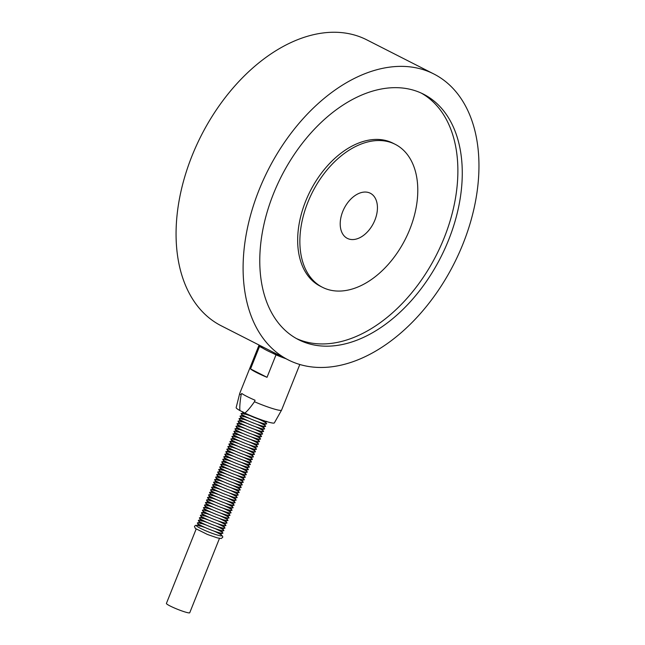 <?xml version="1.0" encoding="UTF-8"?>
<svg xmlns="http://www.w3.org/2000/svg" width="645" height="645" viewBox="0 0 645 645"><rect width="100%" height="100%" fill="white"/><g stroke="black" fill="none" stroke-linecap="round" stroke-linejoin="round"><path stroke-width="0.97" d="M196.153 529.053L166.41 603.422A12.561 1.322 21.8 0 0 173.553 607.614A12.561 1.322 21.8 0 0 186.59 612.419A12.561 1.322 21.8 0 0 189.735 612.75L219.469 538.398M242.786 411.776L244.874 414.284L242.415 413.389L242.931 412.107M266.192 421.588L265.805 422.556C264.853 422.451 264.966 422.144 266.143 421.637L266.675 421.33M241.77 414.316L243.858 416.823L241.399 415.928L241.915 414.654M265.176 424.128L264.789 425.095C263.829 424.999 263.942 424.692 265.127 424.176L265.659 423.87M240.746 416.863L242.834 419.371L240.383 418.476L240.899 417.194M264.16 426.676L263.773 427.643C262.813 427.538 262.926 427.232 264.103 426.724L264.644 426.418M239.73 419.403L241.819 421.911L239.368 421.016L239.875 419.742M263.136 429.215L262.749 430.183C261.797 430.086 261.91 429.78 263.087 429.264L263.62 428.957M238.714 421.951L240.803 424.458L238.352 423.563L238.86 422.281M262.12 431.763L261.733 432.731C260.782 432.626 260.894 432.319 262.072 431.811L262.604 431.505M237.699 424.491L239.787 426.998L237.336 426.103L237.844 424.829M261.104 434.303L260.717 435.27C259.766 435.173 259.879 434.867 261.056 434.351L261.588 434.045M236.683 427.038L238.771 429.546L236.312 428.651L236.828 427.369M259.879 438.326L259.701 437.818C258.75 437.713 258.855 437.407 260.04 436.899L260.572 436.592M235.659 429.578L237.747 432.085L235.296 431.191L235.812 429.909M258.863 440.874L258.685 440.358C257.726 440.261 257.839 439.954 259.016 439.438L259.556 439.132M234.643 432.118L236.731 434.625L234.353 433.883M257.839 443.413L257.661 442.905C256.71 442.801 256.823 442.494 258 441.986L258.54 441.68M233.627 434.666L235.715 437.173L233.264 436.278L233.772 434.996M256.823 445.961L256.646 445.445C255.694 445.348 255.807 445.042 256.984 444.526L257.516 444.22M232.611 437.205L234.699 439.713L232.248 438.826L232.756 437.544M256.017 447.025L255.63 447.993C254.678 447.888 254.791 447.582 255.968 447.074L256.5 446.767M231.595 439.753L233.683 442.26L231.224 441.365L231.74 440.084M255.001 449.565L254.614 450.532C253.662 450.436 253.775 450.129 254.952 449.613L255.484 449.307M230.579 442.293L232.668 444.8L230.209 443.913L230.725 442.631M253.985 452.113L253.598 453.08C252.638 452.975 252.751 452.669 253.936 452.161L254.469 451.855M229.556 444.84L231.644 447.348L229.193 446.453L229.709 445.171M252.969 454.652L252.582 455.62C251.623 455.515 251.735 455.209 252.913 454.701L253.453 454.394M228.54 447.38L230.628 449.887L228.177 449.001L228.685 447.719M251.945 457.192L251.558 458.168C250.607 458.063 250.72 457.757 251.897 457.249L252.429 456.942M227.524 449.928L229.612 452.435L227.161 451.54L227.669 450.258M250.929 459.74L250.542 460.707C249.591 460.603 249.704 460.296 250.881 459.788L251.413 459.482M226.508 452.468L228.596 454.975L226.145 454.08L226.653 452.806M249.913 462.28L249.526 463.247C248.575 463.15 248.688 462.844 249.865 462.328L250.397 462.03M225.492 455.015L227.58 457.523L225.121 456.628L225.637 455.346M248.688 466.303L248.51 465.795C247.559 465.69 247.664 465.384 248.849 464.876L249.381 464.569M224.468 457.555L226.556 460.062L224.105 459.167L224.621 457.894M247.672 468.851L247.495 468.334C246.535 468.238 246.648 467.931 247.825 467.415L248.365 467.117M223.452 460.103L225.54 462.61L223.089 461.715L223.597 460.433M246.648 471.39L246.471 470.882C245.519 470.777 245.632 470.471 246.809 469.963L247.349 469.657M222.436 462.642L224.525 465.15L222.146 464.4M245.842 472.454L245.455 473.422C244.503 473.325 244.616 473.019 245.793 472.503L246.326 472.196M221.42 465.19L223.509 467.698L221.058 466.803L221.566 465.521M244.826 475.002L244.439 475.97C243.488 475.865 243.6 475.559 244.778 475.051L245.31 474.744M220.405 467.73L222.493 470.237L220.034 469.342L220.55 468.068M243.81 477.542L243.423 478.509C242.472 478.413 242.584 478.106 243.762 477.59L244.294 477.284M219.389 470.278L221.477 472.785L219.018 471.89L219.534 470.608M242.794 480.09L242.407 481.057C241.448 480.952 241.561 480.646 242.738 480.138M218.365 472.817L220.453 475.325L218.002 474.43L218.518 473.156M241.778 482.629L241.391 483.597C240.432 483.5 240.545 483.194 241.722 482.678L242.262 482.371M217.349 475.365L219.437 477.872L216.986 476.978L217.494 475.696M240.754 485.177L240.367 486.145C239.416 486.04 239.529 485.733 240.706 485.225L241.238 484.919M216.333 477.905L218.421 480.412L215.97 479.517L216.478 478.243M239.738 487.717L239.351 488.684C238.4 488.588 238.513 488.281 239.69 487.765L240.222 487.459M215.317 480.452L217.405 482.96L214.954 482.065L215.462 480.783M238.513 491.74L238.336 491.232C237.384 491.127 237.497 490.821 238.674 490.313L239.206 490.007M214.301 482.992L216.389 485.5L214.003 484.75M237.497 494.288L237.32 493.772C236.36 493.675 236.473 493.369 237.658 492.853L238.19 492.546M213.277 485.54L215.365 488.047L212.987 487.298M236.473 496.827L236.304 496.319C235.344 496.215 235.457 495.908 236.634 495.4L237.175 495.094M212.261 488.08L214.35 490.587L211.899 489.692L212.407 488.418M235.457 499.375L235.28 498.859C234.328 498.762 234.441 498.456 235.619 497.94L236.151 497.634M211.246 490.627L213.334 493.135L210.883 492.24L211.391 490.958M234.651 500.439L234.264 501.407C233.313 501.302 233.425 500.996 234.603 500.488L235.135 500.181M210.23 493.167L212.318 495.674L209.867 494.779L210.375 493.506M233.635 502.979L233.248 503.947C232.297 503.85 232.41 503.543 233.587 503.027L234.119 502.721M209.214 495.715L211.302 498.222L208.843 497.327L209.359 496.045M232.619 505.527L232.232 506.494C231.281 506.39 231.386 506.083 232.571 505.575L233.103 505.269M208.19 498.254L210.278 500.762L207.827 499.867L208.343 498.593M231.603 508.066L231.216 509.034C230.257 508.937 230.37 508.631 231.547 508.115L232.087 507.809M207.174 500.802L209.262 503.302L206.811 502.415L207.327 501.133M230.588 510.614L230.201 511.582C229.241 511.477 229.354 511.171 230.531 510.663L231.071 510.356M206.158 503.342L208.246 505.849L205.795 504.954L206.303 503.672M229.564 513.154L229.177 514.121C228.225 514.025 228.338 513.718 229.515 513.202L230.047 512.896M205.142 505.882L207.23 508.389L204.779 507.502L205.287 506.22M228.338 517.177L228.161 516.669C227.209 516.564 227.322 516.258 228.499 515.75L229.031 515.444M204.126 508.429L206.215 510.937L203.756 510.042L204.272 508.76M227.322 519.725L227.145 519.209C226.193 519.112 226.306 518.806 227.483 518.29L228.016 517.983M203.111 510.969L205.199 513.476L202.74 512.59L203.256 511.308M226.306 522.265L226.129 521.757C225.169 521.652 225.282 521.345 226.468 520.837L227 520.531M202.087 513.517L204.175 516.024L201.724 515.129L202.24 513.847M225.282 524.812L225.113 524.296C224.154 524.2 224.267 523.893 225.444 523.377L225.984 523.071M201.071 516.056L203.159 518.564L200.708 517.677L201.216 516.395M224.476 525.877L224.089 526.844C223.138 526.739 223.251 526.433 224.428 525.925L224.96 525.619M200.055 518.604L202.143 521.112L199.692 520.217L200.2 518.935M223.46 528.416L223.073 529.384C222.122 529.279 222.235 528.973 223.412 528.465L223.944 528.158M199.039 521.144L201.127 523.651L198.676 522.764L199.184 521.482M222.444 530.956L222.057 531.923C221.106 531.827 221.219 531.52 222.396 531.012L222.928 530.706M198.023 523.692L200.111 526.199L197.652 525.304L198.168 524.022M221.428 533.504L221.042 534.471C220.09 534.366 220.195 534.06 221.38 533.552L221.912 533.246M214.777 528.449A13.771 1.451 -158.2 0 1 220.953 533.173A13.771 1.451 -158.2 0 1 201.377 525.748A13.771 1.451 -158.2 0 1 198.7 522.853M200.748 523.305A13.771 1.451 -158.2 0 1 206.497 525.135M215.793 525.909A13.771 1.451 -158.2 0 1 221.977 530.625A13.771 1.451 -158.2 0 1 202.393 523.2A13.771 1.451 -158.2 0 1 199.716 520.305M201.772 520.757A13.771 1.451 -158.2 0 1 207.513 522.595M216.809 523.361A13.771 1.451 -158.2 0 1 222.993 528.086A13.771 1.451 -158.2 0 1 203.409 520.66A13.771 1.451 -158.2 0 1 200.732 517.766M202.788 518.217A13.771 1.451 -158.2 0 1 208.529 520.047M217.825 520.821A13.771 1.451 -158.2 0 1 224.008 525.538A13.771 1.451 -158.2 0 1 204.425 518.112A13.771 1.451 -158.2 0 1 201.748 515.218M203.804 515.669A13.771 1.451 -158.2 0 1 209.552 517.508M218.84 518.274A13.771 1.451 -158.2 0 1 225.024 522.998A13.771 1.451 -158.2 0 1 205.441 515.573A13.771 1.451 -158.2 0 1 202.764 512.678M204.82 513.13A13.771 1.451 -158.2 0 1 210.568 514.96M219.864 515.734A13.771 1.451 -158.2 0 1 226.04 520.451A13.771 1.451 -158.2 0 1 206.464 513.025A13.771 1.451 -158.2 0 1 203.78 510.131M205.836 510.582A13.771 1.451 -158.2 0 1 211.584 512.42M220.88 513.186A13.771 1.451 -158.2 0 1 227.064 517.911A13.771 1.451 -158.2 0 1 207.48 510.485A13.771 1.451 -158.2 0 1 204.804 507.591M206.86 508.042A13.771 1.451 -158.2 0 1 212.6 509.873M221.896 510.647A13.771 1.451 -158.2 0 1 228.08 515.363A13.771 1.451 -158.2 0 1 208.496 507.938A13.771 1.451 -158.2 0 1 205.82 505.043M207.875 505.495A13.771 1.451 -158.2 0 1 213.616 507.333M222.912 508.099A13.771 1.451 -158.2 0 1 229.096 512.823A13.771 1.451 -158.2 0 1 209.512 505.398A13.771 1.451 -158.2 0 1 206.835 502.503M208.891 502.955A13.771 1.451 -158.2 0 1 214.64 504.793M223.928 505.559A13.771 1.451 -158.2 0 1 230.112 510.276A13.771 1.451 -158.2 0 1 210.528 502.85A13.771 1.451 -158.2 0 1 207.851 499.956M209.907 500.407A13.771 1.451 -158.2 0 1 215.656 502.245M224.952 503.011A13.771 1.451 -158.2 0 1 231.128 507.736A13.771 1.451 -158.2 0 1 211.552 500.31A13.771 1.451 -158.2 0 1 208.867 497.416M210.923 497.867A13.771 1.451 -158.2 0 1 216.672 499.706M225.968 500.472A13.771 1.451 -158.2 0 1 232.152 505.196A13.771 1.451 -158.2 0 1 212.568 497.763A13.771 1.451 -158.2 0 1 209.891 494.868M211.939 495.32A13.771 1.451 -158.2 0 1 217.688 497.158M226.984 497.924A13.771 1.451 -158.2 0 1 233.167 502.649A13.771 1.451 -158.2 0 1 213.584 495.223A13.771 1.451 -158.2 0 1 210.907 492.329M212.963 492.78A13.771 1.451 -158.2 0 1 218.703 494.618M227.999 495.384A13.771 1.451 -158.2 0 1 234.183 500.109A13.771 1.451 -158.2 0 1 214.6 492.683A13.771 1.451 -158.2 0 1 211.923 489.781M213.979 490.232A13.771 1.451 -158.2 0 1 219.719 492.071M229.015 492.836A13.771 1.451 -158.2 0 1 235.199 497.561A13.771 1.451 -158.2 0 1 215.615 490.135A13.771 1.451 -158.2 0 1 212.939 487.241M214.995 487.693A13.771 1.451 -158.2 0 1 220.743 489.531M230.031 490.297A13.771 1.451 -158.2 0 1 236.215 495.021A13.771 1.451 -158.2 0 1 216.631 487.596A13.771 1.451 -158.2 0 1 213.955 484.693M216.011 485.153A13.771 1.451 -158.2 0 1 221.759 486.983M231.055 487.749A13.771 1.451 -158.2 0 1 237.231 492.474A13.771 1.451 -158.2 0 1 217.655 485.048A13.771 1.451 -158.2 0 1 214.978 482.154M217.026 482.605A13.771 1.451 -158.2 0 1 222.775 484.443M232.071 485.209A13.771 1.451 -158.2 0 1 238.255 489.934A13.771 1.451 -158.2 0 1 218.671 482.508A13.771 1.451 -158.2 0 1 215.994 479.606M218.05 480.065A13.771 1.451 -158.2 0 1 223.791 481.896M233.087 482.662A13.771 1.451 -158.2 0 1 239.271 487.386A13.771 1.451 -158.2 0 1 219.687 479.961A13.771 1.451 -158.2 0 1 217.01 477.066M219.066 477.518A13.771 1.451 -158.2 0 1 224.807 479.356M234.103 480.122A13.771 1.451 -158.2 0 1 240.287 484.847A13.771 1.451 -158.2 0 1 220.703 477.421A13.771 1.451 -158.2 0 1 218.026 474.526M220.082 474.978A13.771 1.451 -158.2 0 1 225.831 476.808M235.119 477.574A13.771 1.451 -158.2 0 1 241.303 482.299A13.771 1.451 -158.2 0 1 221.719 474.873A13.771 1.451 -158.2 0 1 219.042 471.979M221.098 472.43A13.771 1.451 -158.2 0 1 226.847 474.269M236.143 475.034A13.771 1.451 -158.2 0 1 242.318 479.759A13.771 1.451 -158.2 0 1 222.743 472.334A13.771 1.451 -158.2 0 1 220.058 469.439M222.114 469.891A13.771 1.451 -158.2 0 1 227.862 471.721M237.158 472.487A13.771 1.451 -158.2 0 1 243.342 477.211A13.771 1.451 -158.2 0 1 223.759 469.786A13.771 1.451 -158.2 0 1 221.082 466.891M223.13 467.343A13.771 1.451 -158.2 0 1 228.878 469.181M238.174 469.947A13.771 1.451 -158.2 0 1 244.358 474.672A13.771 1.451 -158.2 0 1 224.774 467.246A13.771 1.451 -158.2 0 1 222.098 464.352M224.154 464.803A13.771 1.451 -158.2 0 1 229.894 466.633M239.19 467.399A13.771 1.451 -158.2 0 1 245.374 472.124A13.771 1.451 -158.2 0 1 225.79 464.698A13.771 1.451 -158.2 0 1 223.114 461.804M225.169 462.255A13.771 1.451 -158.2 0 1 230.91 464.094M240.206 464.86A13.771 1.451 -158.2 0 1 246.39 469.584A13.771 1.451 -158.2 0 1 226.806 462.159A13.771 1.451 -158.2 0 1 224.129 459.264M226.185 459.716A13.771 1.451 -158.2 0 1 231.934 461.546M241.222 462.312A13.771 1.451 -158.2 0 1 247.406 467.036A13.771 1.451 -158.2 0 1 227.822 459.611A13.771 1.451 -158.2 0 1 225.145 456.716M227.201 457.168A13.771 1.451 -158.2 0 1 232.95 459.006M242.246 459.772A13.771 1.451 -158.2 0 1 248.422 464.497A13.771 1.451 -158.2 0 1 228.846 457.071A13.771 1.451 -158.2 0 1 226.169 454.177M228.217 454.628A13.771 1.451 -158.2 0 1 233.966 456.458M243.262 457.232A13.771 1.451 -158.2 0 1 249.446 461.949A13.771 1.451 -158.2 0 1 229.862 454.523A13.771 1.451 -158.2 0 1 227.185 451.629M229.241 452.081A13.771 1.451 -158.2 0 1 234.982 453.919M244.278 454.685A13.771 1.451 -158.2 0 1 250.462 459.409A13.771 1.451 -158.2 0 1 230.878 451.984A13.771 1.451 -158.2 0 1 228.201 449.089M230.257 449.541A13.771 1.451 -158.2 0 1 235.997 451.371M245.294 452.145A13.771 1.451 -158.2 0 1 251.477 456.862A13.771 1.451 -158.2 0 1 231.894 449.436A13.771 1.451 -158.2 0 1 229.217 446.542M231.273 446.993A13.771 1.451 -158.2 0 1 237.021 448.831M246.309 449.597A13.771 1.451 -158.2 0 1 252.493 454.322A13.771 1.451 -158.2 0 1 232.91 446.896A13.771 1.451 -158.2 0 1 230.233 444.002M232.289 444.453A13.771 1.451 -158.2 0 1 238.037 446.284M247.333 447.058A13.771 1.451 -158.2 0 1 253.509 451.774A13.771 1.451 -158.2 0 1 233.933 444.349A13.771 1.451 -158.2 0 1 231.249 441.454M233.305 441.906A13.771 1.451 -158.2 0 1 239.053 443.744M248.349 444.51A13.771 1.451 -158.2 0 1 254.533 449.234A13.771 1.451 -158.2 0 1 234.949 441.809A13.771 1.451 -158.2 0 1 232.273 438.914M234.32 439.366A13.771 1.451 -158.2 0 1 240.069 441.196M249.365 441.97A13.771 1.451 -158.2 0 1 255.549 446.687A13.771 1.451 -158.2 0 1 235.965 439.261A13.771 1.451 -158.2 0 1 233.288 436.367M235.344 436.818A13.771 1.451 -158.2 0 1 241.085 438.656M250.381 439.422A13.771 1.451 -158.2 0 1 256.565 444.147A13.771 1.451 -158.2 0 1 236.981 436.721A13.771 1.451 -158.2 0 1 234.304 433.827M236.36 434.279A13.771 1.451 -158.2 0 1 242.101 436.117M251.397 436.883A13.771 1.451 -158.2 0 1 257.581 441.599A13.771 1.451 -158.2 0 1 237.997 434.174A13.771 1.451 -158.2 0 1 235.32 431.279M237.376 431.731A13.771 1.451 -158.2 0 1 243.125 433.569M252.421 434.335A13.771 1.451 -158.2 0 1 258.597 439.06A13.771 1.451 -158.2 0 1 239.021 431.634A13.771 1.451 -158.2 0 1 236.336 428.74M238.392 429.191A13.771 1.451 -158.2 0 1 244.141 431.029M253.437 431.795A13.771 1.451 -158.2 0 1 259.613 436.512A13.771 1.451 -158.2 0 1 240.037 429.086A13.771 1.451 -158.2 0 1 237.36 426.192M239.408 426.643A13.771 1.451 -158.2 0 1 245.156 428.482M254.453 429.248A13.771 1.451 -158.2 0 1 260.636 433.972A13.771 1.451 -158.2 0 1 241.053 426.547A13.771 1.451 -158.2 0 1 238.376 423.652M240.432 424.104A13.771 1.451 -158.2 0 1 246.172 425.942M255.468 426.708A13.771 1.451 -158.2 0 1 261.652 431.432A13.771 1.451 -158.2 0 1 242.069 423.999A13.771 1.451 -158.2 0 1 239.392 421.104M241.448 421.556A13.771 1.451 -158.2 0 1 247.188 423.394M256.484 424.16A13.771 1.451 -158.2 0 1 262.668 428.885A13.771 1.451 -158.2 0 1 243.084 421.459A13.771 1.451 -158.2 0 1 240.408 418.565M242.464 419.016A13.771 1.451 -158.2 0 1 248.212 420.854M257.5 421.62A13.771 1.451 -158.2 0 1 263.684 426.345A13.771 1.451 -158.2 0 1 244.1 418.919A13.771 1.451 -158.2 0 1 241.424 416.017M243.479 416.468A13.771 1.451 -158.2 0 1 249.228 418.307M258.524 419.073A13.771 1.451 -158.2 0 1 264.7 423.797A13.771 1.451 -158.2 0 1 245.124 416.372A13.771 1.451 -158.2 0 1 242.439 413.477M244.495 413.929A13.771 1.451 -158.2 0 1 250.244 415.767M265.385 421.185A13.771 1.451 -158.2 0 1 246.14 413.832A13.771 1.451 -158.2 0 1 243.536 412.381M244.858 413.058A20.584 2.161 21.8 0 0 274.359 422.886L281.551 410.139A22.527 2.37 -158.2 0 1 254.461 401.738C250.365 407.559 247.164 411.333 244.858 413.058L239.924 410.551C239.553 407.455 239.94 402.254 241.101 394.933A22.527 2.37 -158.2 0 1 239.73 393.41A22.527 2.37 -158.2 0 1 239.738 393.386L258.887 345.502A22.527 2.37 -158.2 0 1 259.451 345.236M239.73 393.41L236.151 407.6A20.584 2.161 21.8 0 0 239.924 410.551M299.812 364.498L281.567 410.115A22.527 2.37 -158.2 0 1 281.551 410.139M241.101 394.933L241.698 393.442A22.527 2.37 21.8 0 0 255.057 400.239L254.461 401.738M284.203 357.83A20.253 2.129 -158.2 0 1 272.585 353.137L276.004 354.871L267.022 377.317L250.534 368.924L259.508 346.478L262.918 348.211A20.253 2.129 -158.2 0 1 261.249 346.155M286.001 358.749A22.527 2.37 -158.2 0 1 276.004 354.871M272.585 353.137A20.253 2.129 -158.2 0 1 262.918 348.211M267.022 377.317A22.527 2.37 -158.2 0 1 250.534 368.924M259.508 346.478A22.527 2.37 -158.2 0 1 258.887 345.502M374.914 220.074A25.316 16.431 -63 0 1 347.341 238.376A25.316 16.431 -63 0 1 344.18 208.351A25.316 16.431 -63 0 1 370.311 193.242A25.316 16.431 -63 0 1 374.914 220.074M388.451 141.747A80.214 52.052 -63 0 1 395.208 144.319A80.214 52.052 -63 0 1 405.213 239.416A80.214 52.052 -63 0 1 322.444 287.291A80.214 52.052 -63 0 1 310.027 197.209A80.214 52.052 -63 0 1 388.451 141.747M322.444 287.291L320.251 286.178A80.214 52.052 -63 0 1 307.834 196.088A80.214 52.052 -63 0 1 386.25 140.626A80.214 52.052 -63 0 1 393.007 143.198L395.208 144.319M421.274 93.098A137.74 89.381 -63 0 1 436.286 255.227A137.74 89.381 -63 0 1 296.378 338.512M411.889 89.744A137.74 89.381 -63 0 1 423.491 94.17A137.74 89.381 -63 0 1 440.68 257.46A137.74 89.381 -63 0 1 298.554 339.681A137.74 89.381 -63 0 1 277.229 184.986A137.74 89.381 -63 0 1 411.889 89.744M420.274 68.797A160.42 104.103 -63 0 1 433.787 73.949A160.42 104.103 -63 0 1 453.806 264.144A160.42 104.103 -63 0 1 288.267 359.902A160.42 104.103 -63 0 1 263.434 179.721A160.42 104.103 -63 0 1 420.274 68.797M288.267 359.902L221.235 325.789A160.42 104.103 -63 0 1 196.403 145.609A160.42 104.103 -63 0 1 353.242 34.685A160.42 104.103 -63 0 1 366.755 39.837L433.787 73.949M213.761 530.996A13.771 1.451 -158.2 0 1 219.937 535.713A13.771 1.451 -158.2 0 1 200.361 528.287A13.771 1.451 -158.2 0 1 197.676 525.393M199.732 525.844A13.771 1.451 -158.2 0 1 205.481 527.683M260.088 436.85L259.701 437.818M259.072 439.39L258.685 440.358M234.788 432.456L234.28 433.738M258.048 441.938L257.661 442.905M257.033 444.478L256.646 445.445M248.897 464.827L248.51 465.795M247.882 467.367L247.495 468.334M246.858 469.915L246.471 470.882M222.581 462.981L222.073 464.255M238.723 490.265L238.336 491.232M214.446 483.331L213.93 484.605M237.707 492.804L237.32 493.772M213.431 485.87L212.915 487.152M236.691 495.352L236.304 496.319M235.667 497.892L235.28 498.859M228.548 515.702L228.161 516.669M227.532 518.241L227.145 519.209M226.516 520.789L226.129 521.757M225.5 523.329L225.113 524.296M221.098 534.745L222.646 536.301L222.743 537.277L221.203 538.527L217.438 537.922L207.48 534.471L195.37 528.473L194.451 526.522L195.362 525.401L197.58 525.336M221.219 534.987L221.042 534.455M222.235 532.439L222.057 531.915M223.251 529.9L223.081 529.368M224.267 527.352L224.097 526.828M229.354 514.637L229.185 514.105M230.37 512.09L230.201 511.566M231.394 509.55L231.216 509.018M232.41 507.002L232.232 506.478M233.425 504.463L233.248 503.93M234.441 501.915L234.272 501.391M239.529 489.2L239.351 488.668M240.545 486.653L240.375 486.128M241.561 484.113L241.391 483.581M243.278 479.832L242.746 480.138M242.584 481.565L242.407 481.041M243.6 479.025L243.423 478.501M244.616 476.478L244.439 475.954M245.632 473.938L245.463 473.414M249.704 463.763L249.526 463.239M250.72 461.223L250.55 460.691M251.735 458.676L251.566 458.152M252.751 456.136L252.582 455.604M253.775 453.588L253.598 453.064M254.791 451.049L254.614 450.516M255.807 448.501L255.63 447.977M260.894 435.786L260.717 435.254M261.91 433.238L261.741 432.714M262.926 430.699L262.757 430.167M263.942 428.151L263.773 427.627M264.966 425.611L264.789 425.079M265.982 423.064L265.805 422.54"/></g></svg>
